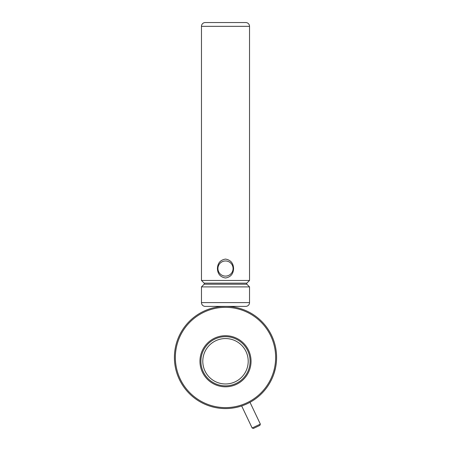 <?xml version="1.0" encoding="UTF-8"?>
<svg xmlns="http://www.w3.org/2000/svg" width="451" height="451" viewBox="0 0 451 451"><rect width="100%" height="100%" fill="white"/><g stroke="black" fill="none" stroke-linecap="round" stroke-linejoin="round"><path stroke-width="0.68" d="M275.358 368.619L274.253 372.757M276.593 357.474A51.093 51.093 0 0 1 225.5 408.567A51.093 51.093 0 0 1 174.407 357.474A51.093 51.093 0 0 1 225.5 306.387A51.093 51.093 0 0 1 276.593 357.474M259.562 395.555A51.093 51.093 0 0 1 191.438 395.555M175.354 357.474A50.146 50.146 0 0 0 225.5 407.619A50.146 50.146 0 0 0 275.646 357.474A50.146 50.146 0 0 0 225.5 307.334A50.146 50.146 0 0 0 175.354 357.474M199.956 361.262A25.544 25.544 0 0 1 225.5 335.713A25.544 25.544 0 0 1 251.044 361.262A25.544 25.544 0 0 1 225.5 386.806A25.544 25.544 0 0 1 199.956 361.262M250.096 361.262A24.596 24.596 0 0 0 225.5 336.66A24.596 24.596 0 0 0 200.904 361.262A24.596 24.596 0 0 0 225.5 385.859A24.596 24.596 0 0 0 250.096 361.262M225.5 306.387L222.033 306.505M235.236 381.777C232.417 382.961 232.417 382.961 235.236 381.777C237.931 380.345 237.931 380.345 235.236 381.777M246.015 351.526A22.708 22.708 0 0 0 215.764 340.747A22.708 22.708 0 0 0 204.985 370.993A22.708 22.708 0 0 0 235.236 381.777A22.708 22.708 0 0 0 246.015 351.526M260.345 424.109L259.894 425.366L253.4 428.45L252.137 427.999L260.345 424.109L250.001 402.309M204.151 283.143L246.849 283.143A0.755 0.755 0 0 0 246.849 284.215L249.533 286.898L201.467 286.898L204.151 284.215A0.755 0.755 0 0 0 204.151 283.143L201.467 280.46L201.467 26.333A3.783 3.783 0 0 1 205.256 22.55L245.744 22.55A3.783 3.783 0 0 1 249.533 26.333L201.467 26.333M217.433 268.542C217.647 263.13 220.336 259.973 225.494 259.083C230.67 259.979 233.364 263.13 233.567 268.542C233.364 273.937 230.686 277.089 225.523 278.002C220.336 277.111 217.636 273.954 217.433 268.542M233.071 268.542A7.571 7.571 0 0 0 225.5 260.971A7.571 7.571 0 0 0 217.929 268.542A7.571 7.571 0 0 0 225.5 276.108A7.571 7.571 0 0 0 233.071 268.542M246.849 283.143L249.533 280.46L201.467 280.46M249.533 280.46L249.533 26.333M201.467 286.898L201.467 302.604L249.533 302.604L249.533 286.898M201.467 302.604A3.783 3.783 0 0 0 205.256 306.387L245.744 306.387A3.783 3.783 0 0 0 249.533 302.604M275.437 368.506L274.264 372.892M246.849 284.215L204.151 284.215M241.674 405.939L252.137 427.999"/></g></svg>
